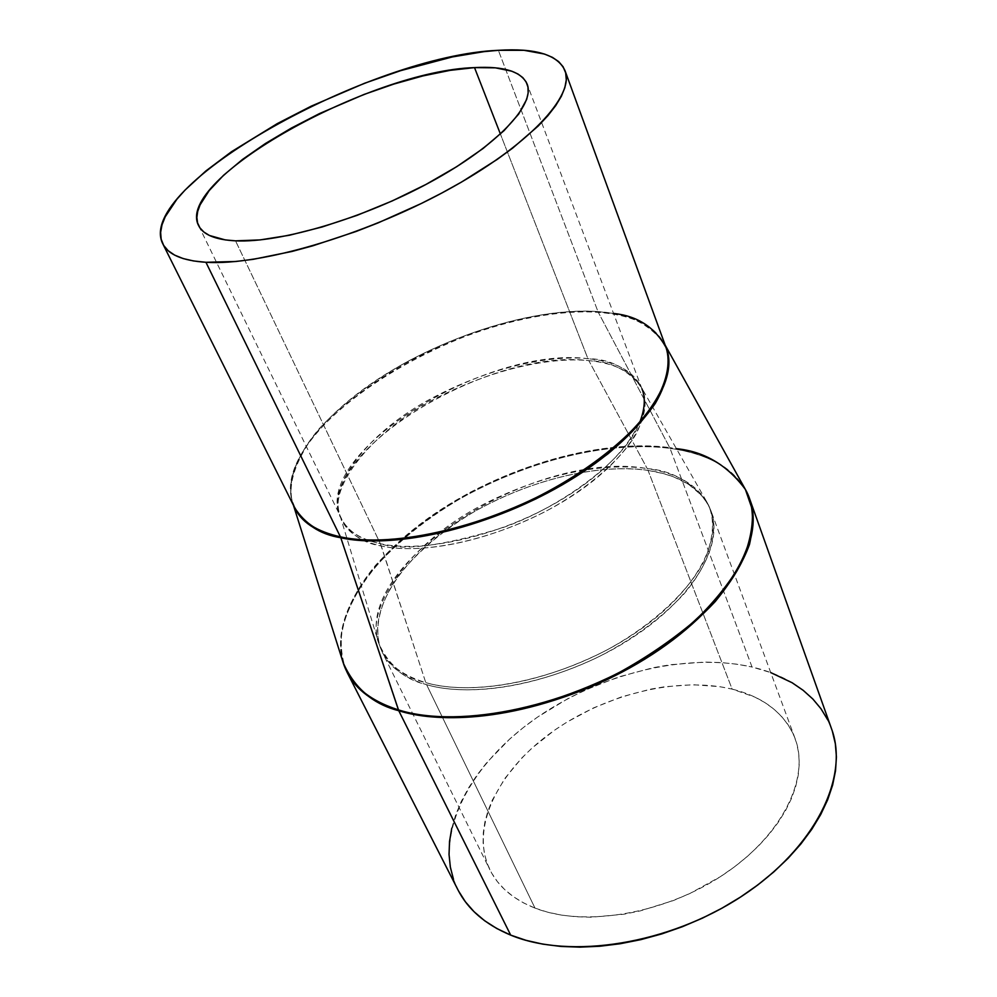 <?xml version="1.0" encoding="UTF-8"?>
<svg xmlns="http://www.w3.org/2000/svg" width="997" height="997" viewBox="0 0 997 997"><rect width="100%" height="100%" fill="white"/><g stroke="black" fill="none" stroke-linecap="round" stroke-linejoin="round"><path stroke-width="0.75" stroke-dasharray="4.99 3.74" d="M370.161 540.972L380.368 543.726L235.529 240.838L380.368 543.726C425.058 553.547 502.675 535.19 562.121 499.285C621.729 463.455 653.122 417.058 641.981 388.88C629.743 369.077 611.722 359.007 587.918 358.683C485.801 345.274 308.135 455.529 341.148 518.44C347.205 530.803 360.278 539.227 380.368 543.726L425.769 682.609C403.785 677.835 388.107 664.675 378.71 643.14C364.266 608.369 410.515 541.259 483.944 504.108C556.102 467.306 616.495 463.804 647.227 468.602L648.05 470.41C616.458 465.312 551.877 469.5 477.189 509.953C445.671 528.26 420.036 549.397 400.258 573.35C377.153 604.643 373.277 633.232 382.374 652.387C392.868 669.523 407.599 680.29 426.591 684.677C404.558 678.122 389.815 667.354 382.374 652.387C364.541 615.249 398.102 561.51 455.941 522.964C513.904 484.343 591.944 462.396 648.05 470.41L732.134 689.126C677.673 676.028 603.771 694.485 550.705 732.945C497.715 771.304 469.712 828.058 489.938 869.845C498.313 886.707 513.343 899.456 535.003 908.105L426.591 684.677L535.003 908.105C584.155 927.497 664.525 914.099 723.386 874.705C782.421 835.411 810.187 777.922 795.07 738.441C784.863 713.491 763.889 697.053 732.134 689.126L648.05 470.41C680.764 475.345 701.738 488.829 710.973 510.875C724.507 545.858 691.806 600.73 626.951 641.108C562.283 681.574 476.603 699.371 426.591 684.677C454.607 693.164 516.832 695.345 597.664 657.322C631.998 639.812 660.749 618.701 683.93 593.988C711.285 561.573 718.189 531.289 710.973 510.875L708.481 505.267L701.813 495.559L688.84 484.492L673.91 477.002L663.541 473.612L648.05 470.41L647.227 468.602C536.548 448.513 352.14 563.068 378.71 643.14C384.456 661.721 400.133 674.882 425.769 682.609L381.253 545.957C358.434 540.723 344.688 530.603 340.027 515.599C317.893 450.943 489.826 347.779 588.816 360.627L647.227 468.602L588.816 360.627C610.226 361.188 627.512 369.675 640.685 386.113C647.227 397.878 645.807 413.655 636.435 433.458C620.944 460.39 584.927 490.948 542.916 512.782C466.446 550.531 406.764 551.977 381.253 545.957L380.368 543.726C402.352 551.291 442.955 546.007 502.189 527.887C561.573 507.186 625.854 459.38 639.613 422.728M795.07 738.441L710.973 510.875L706.773 501.865C695.819 483.956 675.966 472.865 647.227 468.602C671.081 470.285 690.933 481.377 706.773 501.865C714.899 516.384 714.363 535.451 705.153 559.055C689.55 591.034 650.966 626.515 605.005 651.004C521.182 693.139 454.395 691.469 425.769 682.609C477.513 697.85 567.517 677.885 632.671 634.74C698.074 591.695 726.501 535.165 706.773 501.865L640.685 386.113C656.662 413.045 628.434 460.639 568.29 498.388C508.333 536.212 427.327 556.189 381.253 545.957C361.637 542.991 347.891 532.872 340.027 515.599C327.901 487.683 371.819 430.181 439.814 396.357C506.613 362.896 561.398 357.736 588.816 360.627C614.488 363.157 631.774 371.644 640.685 386.113L641.981 388.88C634.553 371.569 616.52 361.5 587.918 358.683L500.419 134.072L587.918 358.683C559.89 355.655 501.965 361.475 433.147 397.529C362.945 434.206 324.386 492.954 341.148 518.44C347.006 528.846 355.742 536.025 367.357 539.975M613.554 313.432L597.976 311.587L498.375 50.311L597.976 311.587C563.23 308.709 491.92 317.083 407.599 361.462C371.931 381.402 342.507 403.76 319.314 428.536C291.984 460.764 285.84 489.228 294.626 507.66C277.378 471.743 318.093 416.721 383.795 375.395C449.672 333.97 536.324 307.525 597.976 311.587L598.337 312.385L597.976 311.587C634.254 314.217 656.961 326.256 666.108 347.666M293.965 506.339L292.669 502.837C288.245 487.508 293.018 468.44 306.976 445.609C328.437 414.989 369.438 382.462 414.852 358.559C496.768 317.208 564.339 309.656 598.337 312.385C631.089 314.74 652.96 324.922 663.952 342.931L665.124 345.236L663.952 342.931C647.427 322.517 625.555 312.335 598.337 312.385L669.71 447.653L598.337 312.385C476.392 299.972 266.361 424.834 292.669 502.837L293.965 506.339M745.395 489.452C731.561 466.534 706.325 452.588 669.71 447.653L676.402 448.675M749.707 499.023C736.06 463.867 698.959 452.464 670.034 448.363L669.71 447.653L670.034 448.363C711.559 454.034 738.116 470.92 749.707 499.023M831.585 728.932C818.824 697.127 792.303 676.489 752.037 667.018L670.034 448.363L752.037 667.018L770.731 672.576M827.535 719.51L832.358 731.2M458.495 890.919L453.485 879.329M451.778 828.183L455.704 814.836L461.25 801.501L468.328 788.291L476.84 775.305L486.71 762.655L510.053 738.702L523.338 727.573L537.533 717.105L568.24 698.436L584.516 690.36L618.327 677.025L653.01 667.728L670.37 664.712L704.455 662.083L720.918 662.531L736.833 664.176L752.037 667.018C684.802 651.764 595.309 674.832 531.002 721.753C466.845 768.575 432.324 838.165 457.947 889.847M535.003 908.105L547.602 912.168L561.261 915.072L575.855 916.766L591.233 917.215L623.636 914.274L640.286 910.897L673.523 900.503L689.712 893.586L720.245 876.762L734.228 867.041L747.152 856.622L758.854 845.63L769.235 834.19L778.171 822.438L785.586 810.524L791.431 798.585L795.668 786.733L798.273 775.105L799.27 763.827L798.659 752.997L796.491 742.728L792.827 733.107L787.73 724.196L781.287 716.083L773.572 708.83L764.699 702.474L754.754 697.053L732.134 689.126L719.672 686.659L693.027 684.715L664.837 686.734L650.455 689.176L621.667 696.816L593.589 707.882L567.056 722.04L554.631 730.14L531.962 748.124L521.905 757.87L504.806 778.495L492.269 800.13L487.907 811.097L484.878 822.051L483.271 832.881L483.109 843.499L484.43 853.793L487.259 863.664L491.596 872.986L497.428 881.684L504.744 889.636L513.492 896.752L523.599 902.933L535.003 908.105M347.143 672.389C324.573 626.428 366.061 560.588 436.05 513.642C506.277 466.596 600.705 439.403 670.034 448.363C630.914 442.556 551.653 448.426 460.963 498.238C422.703 520.758 391.671 546.655 367.868 575.93C354.758 594.947 346.096 613.005 341.896 630.116C340.164 646.206 341.921 660.288 347.143 672.389M343.167 662.681C335.665 637.594 345.012 602.113 375.582 565.274C401.155 537.308 432.561 513.044 469.824 492.493C557.497 447.13 631.649 442.157 669.71 447.653C602.662 439.004 511.984 464.116 442.543 508.482C373.352 552.824 328.948 615.573 343.167 662.681M198.64 225.658L340.027 515.599L378.71 643.14L382.374 652.387L489.938 869.845M664.638 344.164L663.952 342.931M293.442 505.292L292.669 502.837M641.981 388.88L527.139 84.109"/><path stroke-width="1.5" d="M639.613 422.728C644.897 409.144 645.695 397.853 641.981 388.88M474.522 67.609L500.419 134.072L474.522 67.609L495.372 67.833L511.735 71.173L517.979 74.015L522.827 77.629L526.179 82.003L527.974 87.113L528.148 92.92L526.678 99.388L518.677 114.082L504.033 130.657L483.134 148.453L456.726 166.673L425.918 184.47L392.145 200.97L357.001 215.377L322.193 226.967L289.404 235.255L260.092 239.916L235.529 240.838C215.377 239.779 203.076 234.694 198.602 225.596C174.151 179.535 370.672 70.675 474.522 67.609C503.834 66.014 521.369 71.51 527.139 84.109C535.539 104.735 497.353 145.637 430.53 182.002C363.868 218.393 280.381 243.069 235.529 240.838L225.31 239.916L209.432 235.479L203.862 232.027L199.923 227.839L197.593 222.967L196.858 217.471L197.705 211.414L200.073 204.884L209.158 190.639L223.552 175.285L242.57 159.395L265.451 143.493L291.398 128.052L319.551 113.546L364.03 94.453L393.89 84.06L422.878 75.934L450.046 70.363L474.522 67.609M292.669 502.837L294.626 507.66C304.833 523.761 320.087 533.482 340.401 536.835L205.93 262.286C182.513 260.703 168.144 254.559 162.823 243.866C133.623 186.589 370.822 55.421 498.375 50.311C535.501 47.931 557.709 54.71 565.012 70.662C575.095 95.824 528.373 146.148 445.485 191.05C362.808 235.99 259.768 265.838 205.93 262.286L340.401 536.835C394.264 548.824 490.711 526.204 565.212 481.925C639.912 437.733 679.119 381.24 666.108 347.666C655.029 327.34 637.507 315.924 613.554 313.432M832.358 731.2L835.336 743.712L836.421 756.947L835.523 770.781L832.62 785.1L827.684 799.731L820.718 814.537L811.757 829.33L800.878 843.961L788.166 858.23L773.734 871.964L757.757 884.987L740.41 897.126L721.89 908.23L702.424 918.15L682.26 926.761L661.647 933.952L640.847 939.635L620.122 943.748L599.72 946.253L579.893 947.15L560.875 946.44L542.879 944.147L526.092 940.345L510.688 935.111L398.775 710.724L340.775 537.744C371.245 544.873 442.207 543.377 536.212 498.749C561.959 485.414 585.862 470.459 607.883 453.897C627.898 436.873 643.688 420.086 655.228 403.523C669.149 379.558 671.205 359.693 665.124 345.236C681.4 377.95 644.361 435.19 569.25 480.691C494.375 526.279 395.547 549.995 340.775 537.744L340.401 536.835L340.775 537.744C319.426 534.292 303.823 523.824 293.965 506.339C300.496 521.668 316.099 532.136 340.775 537.744L398.439 709.889C460.764 729.642 572.104 706.026 653.047 652.811C734.291 599.758 769.023 530.142 745.395 489.452L752.074 508.819C753.508 523.961 750.355 541.097 742.628 560.202C731.761 580.142 715.933 600.256 695.146 620.558C671.878 640.211 646.156 657.758 617.966 673.212C514.253 724.445 432.935 721.267 398.439 709.889L398.775 710.724C432.524 721.604 508.208 725.305 608.108 679.169C649.346 658.606 687.531 631.288 715.21 601.59C731.449 581.725 742.877 562.669 749.495 544.437C753.383 527.239 753.458 512.109 749.707 499.023C765.796 541.745 725.617 609.292 645.071 658.967C564.776 708.767 458.969 729.704 398.775 710.724L510.688 935.111C569.972 959.775 669.087 944.346 742.092 896.029C815.309 847.836 849.506 777.162 831.585 728.932L749.707 499.023L745.395 489.452L664.638 344.164M676.402 448.675C704.306 451.454 727.312 465.051 745.395 489.452M770.731 672.576L792.117 682.733L803.158 690.31L812.829 698.997L820.992 708.755L827.535 719.51M293.442 505.292L343.167 662.681C350.097 684.515 368.516 700.243 398.439 709.889C372.679 703.683 354.259 687.942 343.167 662.681L347.143 672.389C359.443 692.329 376.654 705.103 398.775 710.724C373.227 702.623 356.016 689.849 347.143 672.389L457.947 889.847C467.954 909.501 485.527 924.58 510.688 935.111L496.805 928.519L484.567 920.692L474.074 911.732L465.362 901.762L458.495 890.919M453.485 879.329L450.345 867.128L449.036 854.454L449.535 841.431L451.778 828.183M162.847 243.929L294.626 507.66C301.705 521.83 316.971 531.551 340.401 536.835C370.548 543.776 439.141 542.58 531.401 499.946C582.435 475.17 628.845 439.677 651.951 407C667.242 383.022 670.881 362.734 666.108 347.666L565.037 70.725M205.93 262.286L235.94 261.476L253.313 259.307L291.934 251.468L312.734 245.835L356.066 231.478L378.05 222.904L421.27 203.513L441.945 192.944L461.661 181.977L497.229 159.395L512.695 148.079L538.168 126.046L547.951 115.59L555.678 105.657L561.311 96.348L564.838 87.736L566.284 79.91L565.685 72.918L563.131 66.799L558.669 61.602L552.425 57.352L544.499 54.05L524.061 50.311L498.375 50.311L483.906 51.657L452.376 56.929L400.62 70.662L364.69 83.212L311.201 106.168L277.303 123.591L231.528 151.694L205.831 170.986L185.081 190.041L176.855 199.288L165.228 216.773L162 224.861L160.629 232.376L161.165 239.243L163.658 245.387L168.144 250.696L174.637 255.107L183.124 258.559L193.58 260.965L205.93 262.286M367.357 539.975L370.161 540.972M663.952 342.931L666.108 347.666"/></g></svg>
